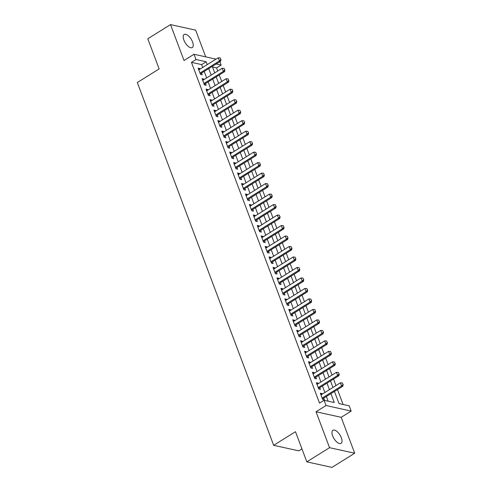 <?xml version="1.0" encoding="UTF-8"?>
<svg xmlns="http://www.w3.org/2000/svg" width="492" height="492" viewBox="0 0 492 492"><rect width="100%" height="100%" fill="white"/><g stroke="black" fill="none" stroke-linecap="round" stroke-linejoin="round"><path stroke-width="0.74" d="M341.343 437.782A7.688 3.481 58.1 0 0 332.924 430.297A7.688 3.481 58.1 0 0 332.641 435.863A7.688 3.481 58.1 0 0 341.061 443.347A7.688 3.481 58.1 0 0 341.343 437.782M192.563 41.968A7.688 3.481 58.1 0 0 184.143 34.483A7.688 3.481 58.1 0 0 183.867 40.049A7.688 3.481 58.1 0 0 192.286 47.533A7.688 3.481 58.1 0 0 192.563 41.968M334.455 391.441L339.025 403.588L349.215 405.838L351.183 411.084L326.042 405.531L324.074 400.285L334.265 402.536L330.925 393.643M341.19 417.314L316.042 411.767L329.542 447.677L306.823 461.847L331.965 467.4L354.689 453.23L341.19 417.314L351.183 411.084M301.953 448.901L298.822 450.856L273.675 445.309L137.311 82.521L159.125 68.917L147.797 38.77L170.521 24.6L184.02 60.51L194.014 54.274L216.037 59.138M205.699 56.857L195.662 30.153L170.521 24.6M219.856 61.678L221.129 65.073L216.166 63.978M217.753 71.014L216.585 67.908L221.129 65.073M343.096 404.486L337.481 389.553M335.987 385.568L333.545 379.068M332.045 375.082L329.603 368.582M328.103 364.597L325.661 358.096M324.16 354.117L321.719 347.61M320.224 343.631L317.777 337.125M316.282 333.146L313.834 326.639M312.34 322.66L309.898 316.153M308.398 312.174L305.956 305.673M304.456 301.688L302.014 295.188M300.52 291.202L298.072 284.702M296.578 280.717L294.13 274.216M292.635 270.231L290.188 263.73M288.693 259.745L286.252 253.245M284.751 249.26L282.31 242.759M280.809 238.78L278.367 232.273M276.873 228.294L274.425 221.787M272.931 217.808L270.483 211.302M268.989 207.323L266.541 200.816M265.047 196.837L262.605 190.336M261.104 186.351L258.663 179.851M257.162 175.865L254.721 169.365M253.226 165.38L250.779 158.879M249.284 154.894L246.836 148.393M245.342 144.408L242.894 137.908M241.4 133.922L238.958 127.422M237.458 123.443L235.016 116.936M233.516 112.957L231.074 106.45M229.579 102.471L227.132 95.965M225.637 91.986L223.19 85.479M221.695 81.5L219.248 74.999M329.542 447.677L354.689 453.23M322.229 394.147L322.014 393.575L320.317 393.2L322.678 399.492L324.382 399.867L323.73 398.133M318.287 383.662L318.072 383.09L316.374 382.714L318.742 389.006L320.44 389.381L319.788 387.647M314.351 373.176L314.136 372.604L312.432 372.229L314.8 378.52L316.497 378.895L315.846 377.161M310.409 362.69L310.194 362.118L308.49 361.743L310.858 368.034L312.555 368.41L311.903 366.675M306.467 352.211L306.252 351.632L304.554 351.257L306.916 357.549L308.613 357.924L307.961 356.19M302.525 341.725L302.309 341.147L300.612 340.772L302.974 347.063L304.677 347.438L304.019 345.704M298.582 331.239L298.367 330.667L296.67 330.292L299.031 336.577L300.735 336.952L300.083 335.218M294.64 320.753L294.425 320.181L292.728 319.806L295.095 326.098L296.793 326.473L296.141 324.732M290.704 310.267L290.489 309.696L288.786 309.32L291.153 315.612L292.851 315.987L292.199 314.247M286.762 299.782L286.547 299.21L284.843 298.835L287.211 305.126L288.909 305.501L288.257 303.767M282.82 289.296L282.605 288.724L280.907 288.349L283.269 294.64L284.966 295.015L284.315 293.281M278.878 278.81L278.663 278.238L276.965 277.863L279.327 284.155L281.03 284.53L280.372 282.795M274.936 268.325L274.721 267.753L273.023 267.377L275.385 273.669L277.088 274.044L276.436 272.31M270.994 257.839L270.778 257.267L269.081 256.892L271.449 263.183L273.146 263.558L272.494 261.824M267.058 247.353L266.842 246.781L265.139 246.406L267.507 252.697L269.204 253.072L268.552 251.338M263.115 236.873L262.9 236.295L261.197 235.92L263.564 242.212L265.262 242.587L264.61 240.852M259.173 226.388L258.958 225.81L257.261 225.434L259.622 231.726L261.32 232.101L260.668 230.367M255.231 215.902L255.016 215.33L253.318 214.955L255.68 221.24L257.384 221.615L256.726 219.881M251.289 205.416L251.074 204.844L249.376 204.469L251.738 210.76L253.442 211.136L252.79 209.395M247.347 194.93L247.132 194.358L245.434 193.983L247.802 200.275L249.499 200.65L248.847 198.909M243.411 184.445L243.196 183.873L241.492 183.498L243.86 189.789L245.557 190.164L244.905 188.43M239.469 173.959L239.253 173.387L237.556 173.012L239.918 179.303L241.615 179.678L240.963 177.944M235.527 163.473L235.311 162.901L233.614 162.526L235.975 168.817L237.673 169.193L237.021 167.458M231.584 152.987L231.369 152.415L229.672 152.04L232.033 158.332L233.737 158.707L233.085 156.973M227.642 142.502L227.427 141.93L225.73 141.555L228.097 147.846L229.795 148.221L229.143 146.487M223.7 132.022L223.485 131.444L221.787 131.069L224.155 137.36L225.853 137.735L225.201 136.001M219.764 121.536L219.549 120.958L217.845 120.583L220.213 126.875L221.91 127.25L221.259 125.515M215.822 111.051L215.607 110.472L213.909 110.097L216.271 116.389L217.968 116.764L217.316 115.03M211.88 100.565L211.665 99.993L209.967 99.618L212.329 105.909L214.026 106.284L213.374 104.544M207.938 90.079L207.722 89.507L206.025 89.132L208.387 95.423L210.09 95.799L209.438 94.058M203.995 79.593L203.78 79.021L202.083 78.646L204.451 84.938L206.148 85.313L205.496 83.579M216.585 67.908L212.507 67.004M202.704 67.453L201.634 64.606L191.443 62.355L319.529 403.12L324.074 400.285M328.146 401.189L326.381 396.478M324.88 392.493L322.438 385.992M320.938 382.013L318.496 375.507M317.002 371.528L314.554 365.021M313.06 361.042L310.612 354.535M309.117 350.556L306.67 344.049M305.175 340.07L302.734 333.57M301.233 329.585L298.792 323.084M297.291 319.099L294.849 312.598M293.355 308.613L290.907 302.113M289.413 298.127L286.965 291.627M285.471 287.642L283.023 281.141M281.529 277.156L279.087 270.655M277.586 266.676L275.145 260.17M273.644 256.191L271.203 249.684M269.708 245.705L267.261 239.198M265.766 235.219L263.318 228.712M261.824 224.733L259.376 218.233M257.882 214.248L255.44 207.747M253.94 203.762L251.498 197.261M249.998 193.276L247.556 186.775M246.062 182.79L243.614 176.29M242.119 172.305L239.672 165.804M238.177 161.819L235.73 155.318M234.235 151.339L231.793 144.833M230.293 140.853L227.851 134.347M226.351 130.368L223.909 123.861M222.415 119.882L219.967 113.375M218.473 109.396L216.025 102.896M214.53 98.91L212.083 92.41M210.588 88.425L208.147 81.924M206.646 77.939L204.205 71.438M200.053 69.108L199.838 68.536L198.141 68.16L200.508 74.452L202.206 74.827L201.554 73.093M316.042 411.767L326.042 405.531M191.443 62.355L195.988 59.52L194.014 54.274M306.823 461.847L295.489 431.705L273.675 445.309M212.28 66.402L214.727 72.902M216.222 76.887L218.669 83.388M220.164 87.367L222.605 93.874M224.106 97.853L226.548 104.359M228.048 108.338L230.49 114.845M231.984 118.824L234.432 125.331M235.926 129.31L238.374 135.81M239.868 139.796L242.316 146.296M243.811 150.281L246.252 156.782M247.753 160.767L250.194 167.268M251.695 171.253L254.136 177.753M255.631 181.739L258.079 188.239M259.573 192.224L262.021 198.725M263.515 202.704L265.963 209.211M267.457 213.19L269.899 219.696M271.399 223.675L273.841 230.182M275.342 234.161L277.783 240.668M279.278 244.647L281.725 251.148M283.22 255.133L285.668 261.633M287.162 265.618L289.61 272.119M291.104 276.104L293.546 282.605M295.046 286.59L297.488 293.091M298.988 297.076L301.43 303.576M302.924 307.562L305.372 314.062M306.867 318.041L309.314 324.548M310.809 328.527L313.256 335.034M314.751 339.013L317.192 345.519M318.693 349.498L321.135 356.005M322.635 359.984L325.077 366.485M326.571 370.47L329.019 376.97M330.513 380.956L332.961 387.456M207.249 64.618L206.179 61.771L195.988 59.52M329.425 389.664L326.983 383.157M325.483 379.178L323.041 372.672M321.54 368.692L319.099 362.186M317.604 358.207L315.157 351.7M313.662 347.721L311.215 341.22M309.72 337.235L307.279 330.735M305.778 326.749L303.336 320.249M301.836 316.264L299.394 309.763M297.894 305.778L295.452 299.277M293.958 295.292L291.51 288.792M290.016 284.813L287.568 278.306M286.073 274.327L283.632 267.82M282.131 263.841L279.69 257.334M278.189 253.355L275.748 246.849M274.247 242.87L271.805 236.369M270.311 232.384L267.863 225.883M266.369 221.898L263.921 215.398M262.427 211.412L259.985 204.912M258.485 200.927L256.043 194.426M254.542 190.441L252.101 183.94M250.6 179.955L248.159 173.455M246.664 169.476L244.216 162.969M242.722 158.99L240.274 152.483M238.78 148.504L236.338 141.997M234.838 138.018L232.396 131.512M230.896 127.533L228.454 121.032M226.953 117.047L224.512 110.546M223.017 106.561L220.57 100.06M219.075 96.075L216.628 89.575M215.133 85.59L212.692 79.089M211.191 75.104L208.749 68.603M201.634 64.606L206.179 61.771M198.577 69.323L199.838 68.536M202.519 79.809L203.78 79.021M206.462 90.294L207.722 89.507M210.404 100.78L211.665 99.993M214.346 111.26L215.607 110.472M218.282 121.745L219.549 120.958M222.224 132.231L223.485 131.444M226.166 142.717L227.427 141.93M230.108 153.203L231.369 152.415M234.051 163.688L235.311 162.901M237.993 174.174L239.253 173.387M241.929 184.66L243.196 183.873M245.871 195.146L247.132 194.358M249.813 205.631L251.074 204.844M253.755 216.117L255.016 215.33M257.697 226.597L258.958 225.81M261.639 237.083L262.9 236.295M265.575 247.568L266.842 246.781M269.518 258.054L270.778 257.267M273.46 268.54L274.721 267.753M277.402 279.025L278.663 278.238M281.344 289.511L282.605 288.724M285.286 299.997L286.547 299.21M289.222 310.483L290.489 309.696M293.164 320.969L294.425 320.181M297.106 331.448L298.367 330.667M301.049 341.934L302.309 341.147M304.991 352.42L306.252 351.632M308.933 362.905L310.194 362.118M312.869 373.391L314.136 372.604M316.811 383.877L318.072 383.09M320.753 394.363L322.014 393.575M220.816 59.501L220.225 57.927L220.816 59.501L219.42 60.916L220.644 61.186L200.65 73.652A1.199 0.978 -77.5 0 0 200.392 73.874L200.324 73.96M198.793 69.895L218.239 57.767L219.42 60.916L199.973 73.044M220.225 57.927L218.239 57.767M220.644 61.186L221.019 59.55M224.758 69.987L224.167 68.413L224.758 69.987L223.362 71.401L224.586 71.666L204.592 84.138A1.199 0.978 -77.5 0 0 204.334 84.36L204.26 84.44M202.735 80.38L222.181 68.253L223.362 71.401L203.916 83.523M224.167 68.413L222.181 68.253M224.586 71.666L224.961 70.03M228.7 80.473L228.11 78.898L228.7 80.473L227.304 81.881L228.528 82.152L208.534 94.624A1.199 0.978 -77.5 0 0 208.276 94.845L208.202 94.925M206.677 90.866L226.123 78.738L227.304 81.881L207.858 94.009M228.11 78.898L226.123 78.738M228.528 82.152L228.903 80.516M232.642 90.959L232.052 89.384L232.642 90.959L231.246 92.367L232.47 92.637L212.47 105.11A1.199 0.978 -77.5 0 0 212.218 105.331L212.144 105.411M210.619 101.352L230.065 89.224L231.246 92.367L211.8 104.495M232.052 89.384L230.065 89.224M232.47 92.637L232.845 91.002M236.584 101.444L235.994 99.87L236.584 101.444L235.188 102.853L236.412 103.123L216.412 115.595A1.199 0.978 -77.5 0 0 216.154 115.817L216.086 115.897M214.561 111.838L234.001 99.71L235.188 102.853L215.742 114.98M235.994 99.87L234.001 99.71M236.412 103.123L236.787 101.487M240.52 111.93L239.93 110.356L240.52 111.93L239.13 113.338L240.348 113.609L220.355 126.081A1.199 0.978 -77.5 0 0 220.096 126.303L220.029 126.382M218.497 122.323L237.943 110.196L239.13 113.338L219.684 125.466M239.93 110.356L237.943 110.196M240.348 113.609L240.729 111.973M244.463 122.416L243.872 120.841L244.463 122.416L243.066 123.824L244.29 124.095L224.297 136.567A1.199 0.978 -77.5 0 0 224.038 136.788L223.971 136.868M222.439 132.803L241.886 120.681L243.066 123.824L223.62 135.952M243.872 120.841L241.886 120.681M244.29 124.095L244.665 122.459M248.405 132.901L247.814 131.327L248.405 132.901L247.009 134.31L248.232 134.58L228.239 147.053A1.199 0.978 -77.5 0 0 227.98 147.274L227.907 147.354M226.382 143.289L245.828 131.161L247.009 134.31L227.562 146.438M247.814 131.327L245.828 131.161M248.232 134.58L248.608 132.945M252.347 143.381L251.756 141.813L252.347 143.381L250.951 144.796L252.175 145.066L232.181 157.538A1.199 0.978 -77.5 0 0 231.923 157.754L231.849 157.84M230.324 153.775L249.77 141.647L250.951 144.796L231.504 156.923M251.756 141.813L249.77 141.647M252.175 145.066L252.55 143.43M256.289 153.867L255.699 152.299L256.289 153.867L254.893 155.281L256.117 155.552L236.117 168.018A1.199 0.978 -77.5 0 0 235.865 168.239L235.791 168.325M234.266 164.26L253.712 152.133L254.893 155.281L235.447 167.409M255.699 152.299L253.712 152.133M256.117 155.552L256.492 153.916M260.231 164.353L259.641 162.784L260.231 164.353L258.835 165.767L260.059 166.038L240.059 178.504A1.199 0.978 -77.5 0 0 239.801 178.725L239.733 178.811M238.208 174.746L257.648 162.618L258.835 165.767L239.389 177.895M259.641 162.784L257.648 162.618M260.059 166.038L260.434 164.402M264.167 174.838L263.577 173.264L264.167 174.838L262.777 176.253L263.995 176.523L244.001 188.989A1.199 0.978 -77.5 0 0 243.743 189.211L243.675 189.297M242.144 185.232L261.59 173.104L262.777 176.253L243.331 188.375M263.577 173.264L261.59 173.104M263.995 176.523L264.376 174.888M268.109 185.324L267.519 183.75L268.109 185.324L266.713 186.732L267.937 187.003L247.943 199.475A1.199 0.978 -77.5 0 0 247.685 199.697L247.611 199.777M246.086 195.718L265.532 183.59L266.713 186.732L247.267 198.86M267.519 183.75L265.532 183.59M267.937 187.003L268.312 185.367M272.051 195.81L271.461 194.235L272.051 195.81L270.655 197.218L271.879 197.489L251.886 209.961A1.199 0.978 -77.5 0 0 251.627 210.182L251.553 210.262M250.028 206.203L269.475 194.076L270.655 197.218L251.209 209.346M271.461 194.235L269.475 194.076M271.879 197.489L272.254 195.853M275.994 206.296L275.403 204.721L275.994 206.296L274.597 207.704L275.821 207.975L255.828 220.447A1.199 0.978 -77.5 0 0 255.569 220.668L255.496 220.748M253.97 216.689L273.417 204.561L274.597 207.704L255.151 219.832M275.403 204.721L273.417 204.561M275.821 207.975L276.197 206.339M279.936 216.781L279.345 215.207L279.936 216.781L278.54 218.19L279.763 218.46L259.764 230.933A1.199 0.978 -77.5 0 0 259.512 231.154L259.438 231.234M257.913 227.175L277.359 215.047L278.54 218.19L259.093 230.317M279.345 215.207L277.359 215.047M279.763 218.46L280.139 216.824M283.878 227.267L283.281 225.693L283.878 227.267L282.482 228.675L283.706 228.946L263.706 241.418A1.199 0.978 -77.5 0 0 263.448 241.64L263.38 241.72M261.855 237.661L281.295 225.533L282.482 228.675L263.036 240.803M283.281 225.693L281.295 225.533M283.706 228.946L284.081 227.31M287.814 237.753L287.223 236.178L287.814 237.753L286.424 239.161L287.642 239.432L267.648 251.904A1.199 0.978 -77.5 0 0 267.39 252.125L267.322 252.205M265.791 248.14L285.237 236.019L286.424 239.161L266.978 251.289M287.223 236.178L285.237 236.019M287.642 239.432L288.023 237.796M291.756 248.239L291.166 246.664L291.756 248.239L290.36 249.647L291.584 249.918L271.59 262.39A1.199 0.978 -77.5 0 0 271.332 262.611L271.258 262.691M269.733 258.626L289.179 246.498L290.36 249.647L270.914 261.775M291.166 246.664L289.179 246.498M291.584 249.918L291.959 248.282M295.698 258.718L295.108 257.15L295.698 258.718L294.302 260.133L295.526 260.403L275.532 272.869A1.199 0.978 -77.5 0 0 275.274 273.091L275.2 273.177M273.675 269.112L293.121 256.984L294.302 260.133L274.856 272.26M295.108 257.15L293.121 256.984M295.526 260.403L295.901 258.767M299.64 269.204L299.05 267.636L299.64 269.204L298.244 270.618L299.468 270.889L279.474 283.355A1.199 0.978 -77.5 0 0 279.216 283.577L279.142 283.663M277.617 279.597L297.063 267.47L298.244 270.618L278.798 282.746M299.05 267.636L297.063 267.47M299.468 270.889L299.843 269.253M303.582 279.69L302.992 278.121L303.582 279.69L302.186 281.104L303.41 281.375L283.41 293.841A1.199 0.978 -77.5 0 0 283.158 294.062L283.084 294.148M281.559 290.083L301.006 277.955L302.186 281.104L282.74 293.232M302.992 278.121L301.006 277.955M303.41 281.375L303.785 279.739M307.525 290.175L306.928 288.601L307.525 290.175L306.129 291.59L307.352 291.854L287.353 304.327A1.199 0.978 -77.5 0 0 287.094 304.548L287.027 304.628M285.501 300.569L304.942 288.441L306.129 291.59L286.682 303.712M306.928 288.601L304.942 288.441M307.352 291.854L307.728 290.219M311.461 300.661L310.87 299.087L311.461 300.661L310.071 302.07L311.288 302.34L291.295 314.812A1.199 0.978 -77.5 0 0 291.036 315.034L290.969 315.114M289.437 311.055L308.884 298.927L310.071 302.07L290.624 314.197M310.87 299.087L308.884 298.927M311.288 302.34L311.67 300.704M315.403 311.147L314.812 309.573L315.403 311.147L314.007 312.555L315.231 312.826L295.237 325.298A1.199 0.978 -77.5 0 0 294.979 325.519L294.905 325.599M293.38 321.54L312.826 309.413L314.007 312.555L294.56 324.683M314.812 309.573L312.826 309.413M315.231 312.826L315.606 311.19M319.345 321.633L318.754 320.058L319.345 321.633L317.949 323.041L319.173 323.312L299.179 335.784A1.199 0.978 -77.5 0 0 298.921 336.005L298.847 336.085M297.322 332.026L316.768 319.898L317.949 323.041L298.503 335.169M318.754 320.058L316.768 319.898M319.173 323.312L319.548 321.676M323.287 332.118L322.697 330.544L323.287 332.118L321.891 333.527L323.115 333.797L303.121 346.27A1.199 0.978 -77.5 0 0 302.863 346.491L302.789 346.571M301.264 342.512L320.71 330.384L321.891 333.527L302.445 345.655M322.697 330.544L320.71 330.384M323.115 333.797L323.49 332.161M327.229 342.604L326.639 341.03L327.229 342.604L325.833 344.013L327.057 344.283L307.057 356.755A1.199 0.978 -77.5 0 0 306.805 356.977L306.731 357.057M305.206 352.998L324.652 340.87L325.833 344.013L306.387 356.14M326.639 341.03L324.652 340.87M327.057 344.283L327.432 342.647M331.171 353.09L330.575 351.516L331.171 353.09L329.775 354.498L330.999 354.769L310.999 367.241A1.199 0.978 -77.5 0 0 310.741 367.462L310.673 367.542M309.148 363.477L328.588 351.356L329.775 354.498L310.329 366.626M330.575 351.516L328.588 351.356M330.999 354.769L331.374 353.133M335.107 363.576L334.517 362.001L335.107 363.576L333.717 364.984L334.935 365.255L314.942 377.727A1.199 0.978 -77.5 0 0 314.683 377.942L314.616 378.028M313.084 373.963L332.531 361.835L333.717 364.984L314.271 377.112M334.517 362.001L332.531 361.835M334.935 365.255L335.316 363.619M339.049 374.055L338.459 372.487L339.049 374.055L337.653 375.47L338.877 375.74L318.884 388.206A1.199 0.978 -77.5 0 0 318.625 388.428L318.552 388.514M317.026 384.449L336.473 372.321L337.653 375.47L318.207 387.598M338.459 372.487L336.473 372.321M338.877 375.74L339.252 374.104M342.992 384.541L342.401 382.973L342.992 384.541L341.596 385.956L342.819 386.226L322.826 398.692A1.199 0.978 -77.5 0 0 322.567 398.914L322.494 399M320.969 394.935L340.415 382.807L341.596 385.956L322.149 398.083M342.401 382.973L340.415 382.807M342.819 386.226L343.195 384.59M200.164 73.548L200.65 73.652M204.106 84.034L204.592 84.138M208.048 94.519L208.534 94.624M211.99 105.005L212.47 105.11M215.933 115.491L216.412 115.595M219.875 125.97L220.355 126.081M223.811 136.456L224.297 136.567M227.753 146.942L228.239 147.053M231.695 157.428L232.181 157.538M235.637 167.913L236.117 168.018M239.579 178.399L240.059 178.504M243.522 188.885L244.001 188.989M247.458 199.371L247.943 199.475M251.4 209.856L251.886 209.961M255.342 220.342L255.828 220.447M259.284 230.828L259.764 230.933M263.226 241.308L263.706 241.418M267.168 251.793L267.648 251.904M271.104 262.279L271.59 262.39M275.046 272.765L275.532 272.869M278.989 283.251L279.474 283.355M282.931 293.736L283.41 293.841M286.873 304.222L287.353 304.327M290.815 314.708L291.295 314.812M294.751 325.194L295.237 325.298M298.693 335.679L299.179 335.784M302.635 346.165L303.121 346.27M306.577 356.645L307.057 356.755M310.52 367.13L310.999 367.241M314.462 377.616L314.942 377.727M318.398 388.102L318.884 388.206M322.34 398.588L322.826 398.692"/></g></svg>
